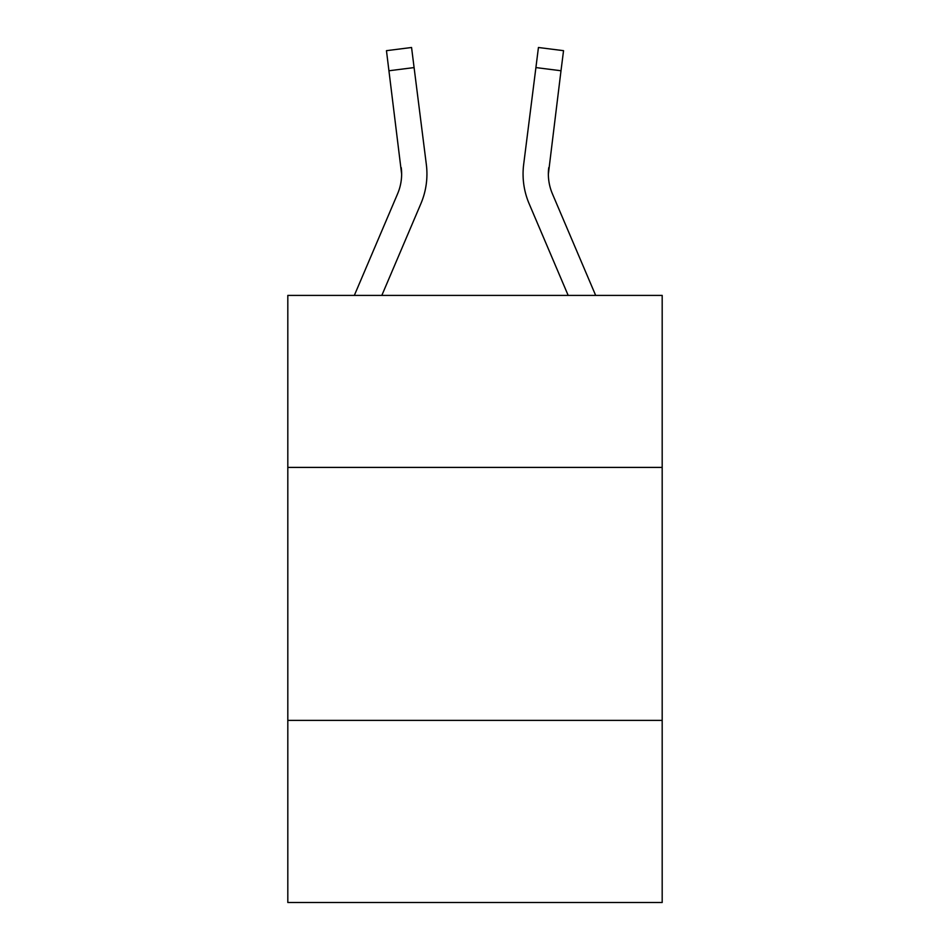 <?xml version="1.0" encoding="UTF-8"?>
<svg xmlns="http://www.w3.org/2000/svg" width="950" height="950" viewBox="0 0 950 950"><rect width="100%" height="100%" fill="white"/><g stroke="black" fill="none" stroke-linecap="round" stroke-linejoin="round"><path stroke-width="1.43" d="M662.186 467.412L662.186 295.402L287.814 295.402L287.814 467.412L662.186 467.412L662.186 902.5L287.814 902.5L287.814 467.412M662.186 720.373L287.814 720.373M401.636 174.064L401.244 167.639A50.587 50.587 -40.4 0 1 397.599 193.8L354.338 295.402L397.599 193.8A50.587 50.587 -37.3 0 0 401.636 174.076L386.46 50.671L411.564 47.5L414.093 67.581L389.001 70.751M426.847 177.662L426.942 174.574M381.829 295.402L420.874 203.704A75.893 75.893 -40.4 0 0 426.336 164.469L414.093 67.581M595.662 295.402L552.401 193.8A50.587 50.587 37.3 0 1 548.364 174.064L560.999 70.751L535.907 67.581L538.436 47.5L563.54 50.671L538.436 47.5L563.54 50.671L560.999 70.751M568.171 295.402L529.126 203.704A75.893 75.893 40.4 0 1 523.664 164.469L535.907 67.581M552.401 193.8A50.587 50.587 40.4 0 1 548.364 174.064A50.587 50.587 40.4 0 0 552.401 193.8A50.587 50.587 40.4 0 1 548.364 174.064A50.587 50.587 40.4 0 0 552.401 193.8A50.587 50.587 40.4 0 1 548.364 174.064A50.587 50.587 40.4 0 0 552.401 193.8A50.587 50.587 40.4 0 1 548.364 174.064A50.587 50.587 40.4 0 0 552.401 193.8A50.587 50.587 40.4 0 1 548.364 174.064L548.756 167.639A50.587 50.587 40.4 0 0 552.401 193.8A50.587 50.587 40.4 0 1 548.364 174.064L548.756 167.639M426.942 173.945L426.847 177.686L426.942 173.945M386.46 50.671L411.564 47.5M523.058 173.945L523.153 177.686L523.058 173.945M563.54 50.671L538.436 47.5"/></g></svg>
